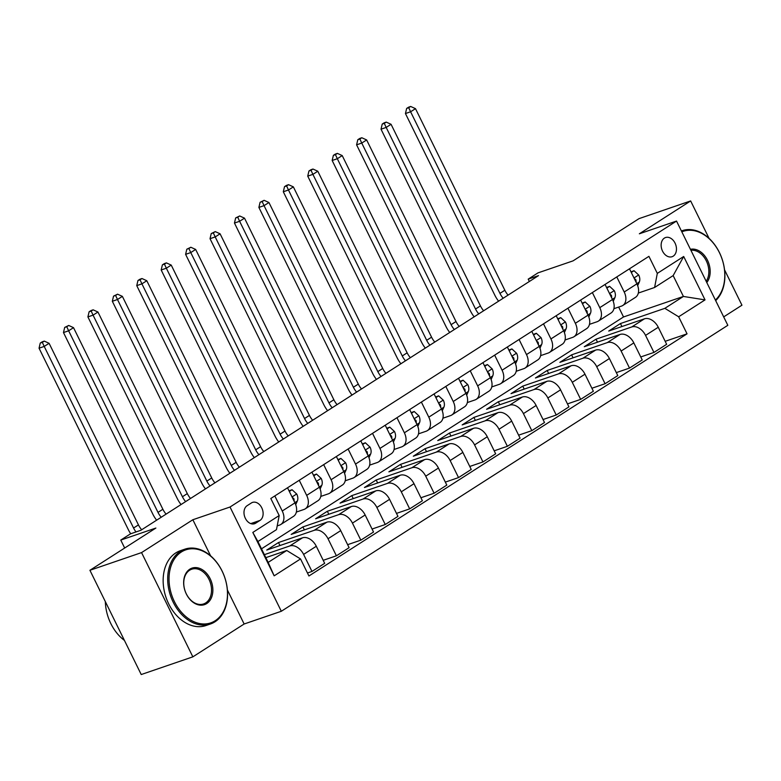 <?xml version="1.0" encoding="UTF-8"?>
<svg xmlns="http://www.w3.org/2000/svg" width="781" height="781" viewBox="0 0 781 781"><rect width="100%" height="100%" fill="white"/><g stroke="black" fill="none" stroke-linecap="round" stroke-linejoin="round"><path stroke-width="1.17" d="M664.367 238.117A10.124 7.322 71.1 0 0 662.181 250.33A10.124 7.322 71.1 0 0 672.08 256.705A10.124 7.322 71.1 0 0 673.232 256.148A10.124 7.322 71.1 0 0 675.419 243.926A10.124 7.322 71.1 0 0 665.519 237.551A10.124 7.322 71.1 0 0 664.367 238.117M723.684 316.891L741.95 305.195L724.543 269.826M281.316 611.269L727.824 325.306L676.531 221.062L230.024 507.015L281.316 611.269L244.141 623.999L227.398 589.977M210.606 555.838L192.848 519.746L141.556 552.597L192.848 656.85L244.141 623.999M192.848 656.85L141.224 674.54L89.922 570.286L155.868 528.054L120.762 540.081L124.677 548.028M709.07 238.361L690.648 200.942L639.024 218.631L573.069 260.864L537.963 272.891L528.19 279.149L529.342 281.482M141.556 552.597L89.922 570.286M120.762 540.081L130.534 533.823L140.863 530.279L538.519 275.615L528.19 279.149M255.699 523.172L260.005 520.419A9.802 7.097 71.1 0 0 262.113 508.587A9.802 7.097 71.1 0 0 252.527 502.408A9.802 7.097 71.1 0 0 251.404 502.954L247.108 505.707A9.802 7.097 71.1 0 0 245 517.539A9.802 7.097 71.1 0 0 254.586 523.719A9.802 7.097 71.1 0 0 255.699 523.172L253.366 523.973M300.539 558.932L274.16 575.831L252.81 532.437L279.188 515.548L276.474 529.645L257.915 541.536L268.166 562.388L286.734 550.498L300.539 558.932L308.925 575.987L687.046 333.829L665.178 341.317M261.498 548.818L623.521 316.969L683.414 296.448L673.154 275.595L654.595 287.486L657.309 273.389L648.923 256.344L270.802 498.503L279.188 515.548M657.309 273.389L683.687 256.49L705.038 299.884L678.66 316.783L687.046 333.829M192.848 519.746L230.024 507.015M690.648 200.942L639.356 233.792L676.531 221.062M654.595 287.486L638.321 293.06M616.785 276.923L624.204 292.006A12.652 8.601 57.4 0 1 622.769 305.488A12.652 8.601 57.4 0 1 621.491 306.103L613.895 308.7M592.359 292.563L599.779 307.646A12.652 8.601 57.4 0 1 598.344 321.128A12.652 8.601 57.4 0 1 597.065 321.743L589.47 324.349M567.933 308.202L575.353 323.285A12.652 8.601 57.4 0 1 573.918 336.777A12.652 8.601 57.4 0 1 572.639 337.392L565.044 339.989M543.508 323.851L550.927 338.934A12.652 8.601 57.4 0 1 549.492 352.416A12.652 8.601 57.4 0 1 548.213 353.032L540.618 355.638M519.082 339.491L526.501 354.574A12.652 8.601 57.4 0 1 525.066 368.056A12.652 8.601 57.4 0 1 523.787 368.671L516.192 371.278M494.656 355.14L502.076 370.223A12.652 8.601 57.4 0 1 500.641 383.705A12.652 8.601 57.4 0 1 499.362 384.32L491.766 386.917M470.23 370.78L477.65 385.863A12.652 8.601 57.4 0 1 476.215 399.345A12.652 8.601 57.4 0 1 474.936 399.96L467.341 402.566M445.805 386.419L453.224 401.502A12.652 8.601 57.4 0 1 451.789 414.994A12.652 8.601 57.4 0 1 450.51 415.609L442.915 418.206M421.379 402.069L428.798 417.152A12.652 8.601 57.4 0 1 427.363 430.634A12.652 8.601 57.4 0 1 426.084 431.249L418.489 433.845M396.953 417.708L404.373 432.791A12.652 8.601 57.4 0 1 402.937 446.273A12.652 8.601 57.4 0 1 401.659 446.888L394.063 449.495M372.527 433.357L379.947 448.431A12.652 8.601 57.4 0 1 378.512 461.922A12.652 8.601 57.4 0 1 377.233 462.537L369.638 465.134M348.101 448.997L355.521 464.08A12.652 8.601 57.4 0 1 354.086 477.562A12.652 8.601 57.4 0 1 352.807 478.177L345.212 480.784M323.676 464.636L331.095 479.719A12.652 8.601 57.4 0 1 329.66 493.201A12.652 8.601 57.4 0 1 328.381 493.826L320.786 496.423M299.25 480.286L306.669 495.369A12.652 8.601 57.4 0 1 305.234 508.851A12.652 8.601 57.4 0 1 303.955 509.466L296.36 512.063M274.814 495.925L282.244 511.008A12.652 8.601 57.4 0 1 280.799 524.49A12.652 8.601 57.4 0 1 279.53 525.105L277.196 525.906M623.521 316.969L618.659 307.07M265.843 557.654L286.734 550.498M264.368 554.666L289.79 545.958A12.652 8.601 57.4 0 1 303.594 554.403L311.98 571.448L307.46 572.99M279.959 545.538L278.485 542.551L266.76 550.058L302.491 537.826A12.652 8.601 57.4 0 1 316.295 546.261L324.681 563.316L311.98 571.448M278.485 542.551L314.216 530.319A12.652 8.601 57.4 0 1 328.02 538.753L336.406 555.799L323.207 560.319M304.385 529.899L302.911 526.911L291.186 534.419L326.917 522.177A12.652 8.601 57.4 0 1 340.721 530.621L349.107 547.666L336.406 555.799M302.911 526.911L338.642 514.669A12.652 8.601 57.4 0 1 352.446 523.114L360.832 540.159L347.633 544.679M328.811 514.259L327.337 511.272L315.612 518.779L351.343 506.537A12.652 8.601 57.4 0 1 365.147 514.982L373.533 532.027L360.832 540.159M327.337 511.272L363.067 499.03A12.652 8.601 57.4 0 1 376.872 507.474L385.258 524.52L372.059 529.04M353.237 498.61L351.762 495.623L340.038 503.13L375.768 490.898A12.652 8.601 57.4 0 1 389.573 499.332L397.959 516.378L385.258 524.52M351.762 495.623L387.493 483.39A12.652 8.601 57.4 0 1 401.297 491.825L409.683 508.87L396.494 513.39M377.662 482.97L376.188 479.983L364.463 487.49L400.194 475.248A12.652 8.601 57.4 0 1 413.998 483.693L422.384 500.738L409.683 508.87M376.188 479.983L411.919 467.741A12.652 8.601 57.4 0 1 425.723 476.185L434.109 493.231L420.92 497.751M402.088 467.331L400.614 464.334L388.889 471.851L424.62 459.609A12.652 8.601 57.4 0 1 438.424 468.053L446.81 485.099L434.109 493.231M400.614 464.334L436.345 452.101A12.652 8.601 57.4 0 1 450.149 460.536L458.535 477.591L445.346 482.111M426.514 451.682L425.04 448.694L413.315 456.202L449.046 443.969A12.652 8.601 57.4 0 1 462.85 452.404L471.236 469.449L458.535 477.591M425.04 448.694L460.77 436.452A12.652 8.601 57.4 0 1 474.575 444.897L482.961 461.942L469.771 466.462M450.94 436.042L449.465 433.055L437.741 440.562L473.471 428.32A12.652 8.601 57.4 0 1 487.276 436.764L495.662 453.81L482.961 461.942M449.465 433.055L485.196 420.813A12.652 8.601 57.4 0 1 499 429.257L507.386 446.302L494.197 450.822M475.365 420.393L473.891 417.405L462.167 424.913L497.897 412.68A12.652 8.601 57.4 0 1 511.701 421.115L520.087 438.17L507.386 446.302M473.891 417.405L509.622 405.173A12.652 8.601 57.4 0 1 523.426 413.608L531.812 430.653L518.623 435.173M499.791 404.753L498.317 401.766L486.592 409.273L522.323 397.031A12.652 8.601 57.4 0 1 536.127 405.476L544.513 422.521L531.812 430.653M498.317 401.766L534.048 389.524A12.652 8.601 57.4 0 1 547.852 397.968L556.238 415.014L543.049 419.534M524.217 389.114L522.743 386.126L511.018 393.634L546.749 381.392A12.652 8.601 57.4 0 1 560.553 389.836L568.939 406.881L556.238 415.014M522.743 386.126L558.474 373.884A12.652 8.601 57.4 0 1 572.278 382.319L580.664 399.374L567.475 403.894M548.643 373.464L547.169 370.477L535.444 377.984L571.175 365.752A12.652 8.601 57.4 0 1 584.979 374.187L593.365 391.232L580.664 399.374M547.169 370.477L582.899 358.245A12.652 8.601 57.4 0 1 596.704 366.68L605.09 383.725L591.9 388.245M573.069 357.825L571.594 354.838L559.87 362.345L595.6 350.103A12.652 8.601 57.4 0 1 609.405 358.547L617.791 375.593L605.09 383.725M571.594 354.838L607.325 342.595A12.652 8.601 57.4 0 1 621.129 351.04L629.515 368.085L616.326 372.605M597.494 342.185L596.02 339.188L584.295 346.705L620.026 334.463A12.652 8.601 57.4 0 1 633.83 342.898L642.226 359.953L629.515 368.085M596.02 339.188L631.751 326.956A12.652 8.601 57.4 0 1 645.555 335.391L653.951 352.436L640.752 356.956M621.92 326.536L620.446 323.549L608.721 331.056L644.452 318.824A12.652 8.601 57.4 0 1 658.256 327.259L666.652 344.304L653.951 352.436M620.446 323.549L664.856 308.339L683.414 296.448L705.038 299.884M287.525 487.793L294.945 502.876A12.652 8.601 57.4 0 1 293.51 516.358L280.799 524.49M311.951 472.144L319.37 487.227A12.652 8.601 57.4 0 1 317.935 500.719L305.234 508.851M336.377 456.504L343.796 471.587A12.652 8.601 57.4 0 1 342.361 485.069L329.66 493.201M360.802 440.865L368.222 455.948A12.652 8.601 57.4 0 1 366.787 469.43L354.086 477.562M385.228 425.215L392.648 440.299A12.652 8.601 57.4 0 1 391.213 453.781L378.512 461.922M409.654 409.576L417.074 424.659A12.652 8.601 57.4 0 1 415.638 438.141L402.937 446.273M434.08 393.936L441.499 409.01A12.652 8.601 57.4 0 1 440.064 422.501L427.363 430.634M458.506 378.287L465.925 393.37A12.652 8.601 57.4 0 1 464.49 406.852L451.789 414.994M482.931 362.648L490.351 377.731A12.652 8.601 57.4 0 1 488.916 391.213L476.215 399.345M507.357 346.998L514.777 362.081A12.652 8.601 57.4 0 1 513.342 375.573L500.641 383.705M531.783 331.359L539.202 346.442A12.652 8.601 57.4 0 1 537.767 359.924L525.066 368.056M556.209 315.719L563.628 330.802A12.652 8.601 57.4 0 1 562.193 344.284L549.492 352.416M580.634 300.07L588.054 315.153A12.652 8.601 57.4 0 1 586.619 328.635L573.918 336.777M605.06 284.43L612.48 299.514A12.652 8.601 57.4 0 1 611.045 312.996L598.344 321.128M678.66 316.783L664.856 308.339M629.486 268.791L636.905 283.864A12.652 8.601 57.4 0 1 635.47 297.356L622.769 305.488M257.915 541.536L252.81 532.437M268.166 562.388L274.16 575.831M683.687 256.49L673.154 275.595M136.011 531.939A15.815 10.749 57.4 0 1 133.571 528.024L44.214 346.432L39.05 348.199L128.406 529.801A23.723 16.118 -122.6 0 0 130.7 533.765M141.673 529.762A15.815 10.749 57.4 0 1 138.452 524.9L49.096 343.308L44.214 346.432L42.33 342.361L44.283 341.112L42.213 341.814L40.261 343.064L42.33 342.361M40.261 343.064L39.05 348.199M49.096 343.308L44.283 341.112M289.331 491.464L292.065 489.716L296.79 494.1A8.386 5.701 57.4 0 1 297.327 501.051L295.696 504.643M292.065 489.716L289.029 490.858M294.125 501.207A8.386 5.701 -122.6 0 0 293.871 498.678L292.387 497.526M161.208 517.247A15.815 10.749 57.4 0 1 157.996 512.385L68.64 330.793L63.476 332.56L152.832 514.152A23.723 16.118 -122.6 0 0 156.62 520.185M166.099 514.123A15.815 10.749 57.4 0 1 162.878 509.261L73.521 327.659L68.64 330.793L66.756 326.722L68.708 325.462L64.686 327.424L66.756 326.722M64.686 327.424L63.476 332.56M73.521 327.659L68.708 325.462M313.757 475.824L316.49 474.067L321.216 478.46A8.386 5.701 57.4 0 1 321.752 485.401L320.122 489.004M316.49 474.067L313.454 475.219M318.55 485.567A8.386 5.701 -122.6 0 0 318.297 483.029L316.813 481.887M185.634 501.607A15.815 10.749 57.4 0 1 182.422 496.745L93.066 315.143L87.902 316.91L177.258 498.512A23.723 16.118 -122.6 0 0 181.046 504.546M190.525 498.483A15.815 10.749 57.4 0 1 187.303 493.612L97.947 312.019L93.066 315.143L91.182 311.072L93.134 309.823L91.065 310.535L89.112 311.785L91.182 311.072M89.112 311.785L87.902 316.91M97.947 312.019L93.134 309.823M338.183 460.185L340.916 458.427L345.651 462.811A8.386 5.701 57.4 0 1 346.178 469.762L344.548 473.364M340.916 458.427L337.88 459.57M342.976 469.918A8.386 5.701 -122.6 0 0 342.722 467.389L341.238 466.247M210.06 485.967A15.815 10.749 57.4 0 1 206.848 481.096L117.492 299.504L112.327 301.271L201.683 482.863A23.723 16.118 -122.6 0 0 205.471 488.906M214.951 482.834A15.815 10.749 57.4 0 1 211.729 477.972L122.373 296.37L117.492 299.504L115.608 295.433L117.56 294.183L113.538 296.136L115.608 295.433M113.538 296.136L112.327 301.271M122.373 296.37L117.56 294.183M362.609 444.535L365.342 442.788L370.077 447.171A8.386 5.701 57.4 0 1 370.604 454.112L368.974 457.715M365.342 442.788L362.306 443.93M367.402 454.278A8.386 5.701 -122.6 0 0 367.148 451.75L365.664 450.598M234.485 470.318A15.815 10.749 57.4 0 1 231.274 465.456L141.917 283.854L136.753 285.631L226.109 467.223A23.723 16.118 -122.6 0 0 229.897 473.257M239.376 467.194A15.815 10.749 57.4 0 1 236.155 462.323L146.799 280.73L141.917 283.854L140.033 279.783L141.986 278.534L139.916 279.247L137.964 280.496L140.033 279.783M137.964 280.496L136.753 285.631M146.799 280.73L141.986 278.534M181.338 552.001A38.591 27.931 71.1 0 0 174.417 601.643A38.591 27.931 71.1 0 0 215.166 620.749A38.591 27.931 71.1 0 0 222.097 571.106A38.591 27.931 71.1 0 0 181.338 552.001M214.97 621.813A39.538 28.614 -108.9 0 1 210.45 623.99A39.538 28.614 -108.9 0 1 171.791 599.095A39.538 28.614 -108.9 0 1 180.304 551.366A39.538 28.614 -108.9 0 1 184.824 549.18A39.538 28.614 -108.9 0 1 223.483 574.084A39.538 28.614 -108.9 0 1 214.97 621.813M189.803 569.193A19.291 13.96 -108.9 0 1 210.177 578.741A19.291 13.96 -108.9 0 1 206.711 603.567A19.291 13.96 -108.9 0 1 186.337 594.009A19.291 13.96 -108.9 0 1 189.803 569.193M205.676 602.932A18.344 13.277 71.1 0 0 209.63 580.781A18.344 13.277 71.1 0 0 191.687 569.232A18.344 13.277 71.1 0 0 189.598 570.247A18.344 13.277 71.1 0 0 185.644 592.388A18.344 13.277 71.1 0 0 203.577 603.947A18.344 13.277 71.1 0 0 205.676 602.932M124.423 640.41A39.538 28.614 -108.9 0 1 105.337 601.614M210.45 623.99L205.911 625.552A39.538 28.614 -108.9 0 1 167.241 600.648A39.538 28.614 -108.9 0 1 175.764 552.928A39.538 28.614 -108.9 0 1 180.274 550.742L184.824 549.18M690.433 249.315A19.291 13.96 -108.9 0 1 707.488 260.249A19.291 13.96 -108.9 0 1 706.785 282.556M706.17 281.297A18.344 13.277 71.1 0 0 706.288 260.834A18.344 13.277 71.1 0 0 690.912 250.291M681.403 230.951A39.538 28.614 -108.9 0 1 682.135 230.688A39.538 28.614 -108.9 0 1 719.613 252.937A39.538 28.614 -108.9 0 1 715.689 300.626M715.386 300.031A38.591 27.931 71.1 0 0 719.408 252.614A38.591 27.931 71.1 0 0 681.833 231.84M387.034 428.896L389.768 427.139L394.503 431.522A8.386 5.701 57.4 0 1 395.03 438.473L393.399 442.075M389.768 427.139L386.732 428.291M391.828 438.629A8.386 5.701 -122.6 0 0 391.574 436.101L390.09 434.958M258.911 454.679A15.815 10.749 57.4 0 1 255.699 449.807L166.343 268.215L161.179 269.982L250.535 451.584A23.723 16.118 -122.6 0 0 254.323 457.617M263.802 451.545A15.815 10.749 57.4 0 1 260.581 446.683L171.224 265.091L166.343 268.215L164.459 264.144L166.412 262.894L164.352 263.597L162.389 264.857L164.459 264.144M162.389 264.857L161.179 269.982M171.224 265.091L166.412 262.894M411.46 413.256L414.203 411.499L418.928 415.882A8.386 5.701 57.4 0 1 419.456 422.833L417.825 426.436M414.203 411.499L411.157 412.641M416.253 422.99A8.386 5.701 -122.6 0 0 416 420.461L414.516 419.309M283.337 439.029A15.815 10.749 57.4 0 1 280.125 434.168L190.769 252.575L185.605 254.342L274.961 435.935A23.723 16.118 -122.6 0 0 278.749 441.978M288.228 435.905A15.815 10.749 57.4 0 1 285.016 431.044L195.65 249.442L190.769 252.575L188.885 248.504L190.837 247.255L186.815 249.207L188.885 248.504M186.815 249.207L185.605 254.342M195.65 249.442L190.837 247.255M435.886 397.607L438.629 395.86L443.354 400.243A8.386 5.701 57.4 0 1 443.881 407.184L442.261 410.786M438.629 395.86L435.583 397.002M440.679 407.35A8.386 5.701 -122.6 0 0 440.425 404.822L438.942 403.67M307.763 423.39A15.815 10.749 57.4 0 1 304.551 418.528L215.195 236.926L210.03 238.703L299.387 420.295A23.723 16.118 -122.6 0 0 303.174 426.328M312.654 420.266A15.815 10.749 57.4 0 1 309.442 415.394L220.086 233.802L215.195 236.926L213.311 232.855L215.263 231.606L211.241 233.568L213.311 232.855M211.241 233.568L210.03 238.703M220.086 233.802L215.263 231.606M460.312 381.968L463.055 380.21L467.78 384.594A8.386 5.701 57.4 0 1 468.307 391.545L466.687 395.147M463.055 380.21L460.019 381.353M465.105 391.701A8.386 5.701 -122.6 0 0 464.851 389.172L463.377 388.03M332.189 407.75A15.815 10.749 57.4 0 1 328.977 402.879L239.621 221.287L234.456 223.054L323.812 404.656A23.723 16.118 -122.6 0 0 327.6 410.689M337.08 404.617A15.815 10.749 57.4 0 1 333.868 399.755L244.512 218.153L239.621 221.287L237.736 217.216L239.689 215.966L235.667 217.919L237.736 217.216M235.667 217.919L234.456 223.054M244.512 218.153L239.689 215.966M484.737 366.318L487.481 364.571L492.206 368.954A8.386 5.701 57.4 0 1 492.733 375.905L491.112 379.498M487.481 364.571L484.445 365.713M489.531 376.061A8.386 5.701 -122.6 0 0 489.277 373.533L487.803 372.381M356.614 392.101A15.815 10.749 57.4 0 1 353.402 387.239L264.046 205.647L258.882 207.414L348.238 389.006A23.723 16.118 -122.6 0 0 352.026 395.04M361.505 388.977A15.815 10.749 57.4 0 1 358.294 384.106L268.937 202.513L264.046 205.647L262.162 201.576L264.115 200.317L260.102 202.279L262.162 201.576M260.102 202.279L258.882 207.414M268.937 202.513L264.115 200.317M509.163 350.679L511.906 348.922L516.632 353.305A8.386 5.701 57.4 0 1 517.159 360.256L515.538 363.858M511.906 348.922L508.87 350.073M513.957 360.422A8.386 5.701 -122.6 0 0 513.703 357.883L512.229 356.741M381.05 376.462A15.815 10.749 57.4 0 1 377.828 371.6L288.472 189.998L283.308 191.765L372.664 373.367A23.723 16.118 -122.6 0 0 376.452 379.4M385.931 373.328A15.815 10.749 57.4 0 1 382.719 368.466L293.363 186.874L288.472 189.998L286.588 185.927L288.54 184.677L286.481 185.38L284.528 186.639L286.588 185.927M284.528 186.639L283.308 191.765M293.363 186.874L288.54 184.677M533.589 335.039L536.332 333.282L541.057 337.665A8.386 5.701 57.4 0 1 541.584 344.616L539.964 348.219M536.332 333.282L533.296 334.424M538.382 344.772A8.386 5.701 -122.6 0 0 538.129 342.244L536.654 341.102M405.476 360.822A15.815 10.749 57.4 0 1 402.254 355.951L312.898 174.358L307.734 176.125L397.09 357.718A23.723 16.118 -122.6 0 0 400.878 363.761M410.357 357.688A15.815 10.749 57.4 0 1 407.145 352.827L317.789 171.224L312.898 174.358L311.014 170.287L312.966 169.038L310.906 169.741L308.954 170.99L311.014 170.287M308.954 170.99L307.734 176.125M317.789 171.224L312.966 169.038M558.015 319.39L560.758 317.642L565.483 322.026A8.386 5.701 57.4 0 1 566.01 328.967L564.39 332.569M560.758 317.642L557.722 318.785M562.808 329.133A8.386 5.701 -122.6 0 0 562.554 326.604L561.08 325.452M429.901 345.173A15.815 10.749 57.4 0 1 426.68 340.311L337.324 158.709L332.159 160.486L421.515 342.078A23.723 16.118 -122.6 0 0 425.303 348.111M434.783 342.049A15.815 10.749 57.4 0 1 431.571 337.177L342.215 155.585L337.324 158.709L335.44 154.638L337.392 153.388L335.332 154.101L333.38 155.351L335.44 154.638M333.38 155.351L332.159 160.486M342.215 155.585L337.392 153.388M582.441 303.75L585.184 301.993L589.909 306.377A8.386 5.701 57.4 0 1 590.436 313.327L588.815 316.93M585.184 301.993L582.148 303.145M587.234 313.484A8.386 5.701 -122.6 0 0 586.98 310.955L585.506 309.813M454.327 329.533A15.815 10.749 57.4 0 1 451.106 324.662L361.749 143.069L356.595 144.836L445.951 326.438A23.723 16.118 -122.6 0 0 449.729 332.472M459.208 326.399A15.815 10.749 57.4 0 1 455.997 321.538L366.64 139.945L361.749 143.069L359.865 138.998L361.818 137.749L359.758 138.452L357.805 139.711L359.865 138.998M357.805 139.711L356.595 144.836M366.64 139.945L361.818 137.749M606.866 288.111L609.61 286.354L614.335 290.737A8.386 5.701 57.4 0 1 614.872 297.688L613.241 301.281M609.61 286.354L606.573 287.496M611.66 297.844A8.386 5.701 -122.6 0 0 611.406 295.316L609.932 294.164M478.753 313.884A15.815 10.749 57.4 0 1 475.531 309.022L386.175 127.43L381.021 129.197L470.377 310.789A23.723 16.118 -122.6 0 0 474.155 316.832M483.634 310.76A15.815 10.749 57.4 0 1 480.422 305.898L391.066 124.296L386.175 127.43L384.291 123.359L386.244 122.109L384.184 122.812L382.231 124.062L384.291 123.359M382.231 124.062L381.021 129.197M391.066 124.296L386.244 122.109M631.292 272.462L634.035 270.714L638.76 275.097A8.386 5.701 57.4 0 1 639.297 282.039L637.667 285.641M634.035 270.714L630.999 271.856M636.085 282.205A8.386 5.701 -122.6 0 0 635.832 279.676L634.357 278.524M503.179 298.244A15.815 10.749 57.4 0 1 499.957 293.383L410.601 111.781L405.446 113.548L494.803 295.15A23.723 16.118 -122.6 0 0 498.59 301.183M508.06 295.12A15.815 10.749 57.4 0 1 504.848 290.249L415.492 108.657L410.601 111.781L408.717 107.71L410.669 106.46L408.609 107.173L406.657 108.422L408.717 107.71M406.657 108.422L405.446 113.548M415.492 108.657L410.669 106.46M302.491 537.826L289.79 545.958M326.917 522.177L314.216 530.319M351.343 506.537L338.642 514.669M375.768 490.898L363.067 499.03M400.194 475.248L387.493 483.39M424.62 459.609L411.919 467.741M449.046 443.969L436.345 452.101M473.471 428.32L460.77 436.452M497.897 412.68L485.196 420.813M522.323 397.031L509.622 405.173M546.749 381.392L534.048 389.524M571.175 365.752L558.474 373.884M595.6 350.103L582.899 358.245M620.026 334.463L607.325 342.595M644.452 318.824L631.751 326.956M316.295 546.261L303.594 554.403M294.945 502.876L282.244 511.008M319.37 487.227L306.669 495.369M340.721 530.621L328.02 538.753M343.796 471.587L331.095 479.719M365.147 514.982L352.446 523.114M368.222 455.948L355.521 464.08M389.573 499.332L376.872 507.474M392.648 440.299L379.947 448.431M413.998 483.693L401.297 491.825M417.074 424.659L404.373 432.791M438.424 468.053L425.723 476.185M441.499 409.01L428.798 417.152M462.85 452.404L450.149 460.536M465.925 393.37L453.224 401.502M487.276 436.764L474.575 444.897M490.351 377.731L477.65 385.863M511.701 421.115L499 429.257M514.777 362.081L502.076 370.223M536.127 405.476L523.426 413.608M539.202 346.442L526.501 354.574M560.553 389.836L547.852 397.968M563.628 330.802L550.927 338.934M584.979 374.187L572.278 382.319M588.054 315.153L575.353 323.285M609.405 358.547L596.704 366.68M612.48 299.514L599.779 307.646M633.83 342.898L621.129 351.04M636.905 283.864L624.204 292.006M658.256 327.259L645.555 335.391M250.73 523.602L260.005 520.419M133.571 528.024L138.452 524.9M296.673 493.992L292.035 496.96M297.327 501.051L294.827 502.642M157.996 512.385L162.878 509.261M293.021 498.971L293.871 498.678M321.098 478.343L316.461 481.321M321.752 485.401L319.253 487.002M182.422 496.745L187.303 493.612M317.447 483.322L318.297 483.029M345.534 462.703L340.887 465.671M346.178 469.762L343.679 471.363M206.848 481.096L211.729 477.972M341.873 467.682L342.722 467.389M369.96 447.064L365.313 450.032M370.604 454.112L368.105 455.714M231.274 465.456L236.155 462.323M366.299 452.033L367.148 451.75M394.385 431.415L389.739 434.392M395.03 438.473L392.531 440.074M255.699 449.807L260.581 446.683M390.725 436.394L391.574 436.101M418.811 415.775L414.164 418.743M419.456 422.833L416.956 424.434M280.125 434.168L285.016 431.044M415.15 420.754L416 420.461M443.237 400.126L438.59 403.103M443.881 407.184L441.392 408.785M304.551 418.528L309.442 415.394M439.576 405.105L440.425 404.822M467.663 384.486L463.016 387.464M468.307 391.545L465.818 393.146M328.977 402.879L333.868 399.755M464.002 389.465L464.851 389.172M492.089 368.847L487.442 371.815M492.733 375.905L490.243 377.496M353.402 387.239L358.294 384.106M488.428 373.826L489.277 373.533M516.514 353.197L511.867 356.175M517.159 360.256L514.669 361.857M377.828 371.6L382.719 368.466M512.853 358.176L513.703 357.883M540.94 337.558L536.293 340.526M541.584 344.616L539.095 346.217M402.254 355.951L407.145 352.827M537.279 342.537L538.129 342.244M565.366 321.909L560.719 324.886M566.01 328.967L563.521 330.568M426.68 340.311L431.571 337.177M561.705 326.888L562.554 326.604M589.792 306.269L585.145 309.247M590.436 313.327L587.947 314.928M451.106 324.662L455.997 321.538M586.131 311.248L586.98 310.955M614.217 290.63L609.57 293.597M614.872 297.688L612.372 299.279M475.531 309.022L480.422 305.898M610.557 295.608L611.406 295.316M638.643 274.98L633.996 277.958M639.297 282.039L636.798 283.64M499.957 293.383L504.848 290.249M634.982 279.959L635.832 279.676M681.393 230.942L682.135 230.688"/></g></svg>
